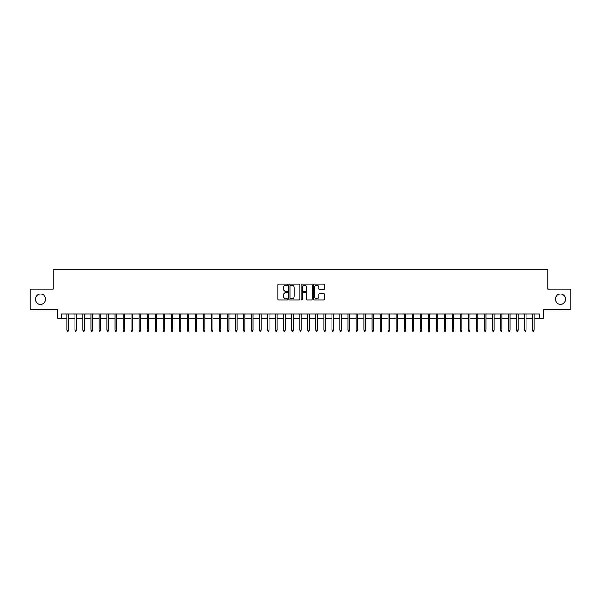 <?xml version="1.0" encoding="UTF-8"?>
<svg xmlns="http://www.w3.org/2000/svg" width="601" height="601" viewBox="0 0 601 601"><rect width="100%" height="100%" fill="white"/><g stroke="black" fill="none" stroke-linecap="round" stroke-linejoin="round"><path stroke-width="0.9" d="M287.654 284.656A0.548 0.548 0 0 0 287.098 284.1L278.721 284.1A0.789 0.789 0 0 0 277.932 284.889L277.932 299.08A0.789 0.789 0 0 0 278.721 299.869L287.098 299.869A0.548 0.548 0 0 0 287.654 299.321A0.548 0.548 0 0 0 287.098 298.765L286.016 298.765A2.524 2.524 0 0 1 283.492 296.24L283.492 295.061A2.524 2.524 0 0 1 286.016 292.537L287.098 292.537A0.548 0.548 0 0 0 287.654 291.988A0.548 0.548 0 0 0 287.098 291.432L286.016 291.432A2.524 2.524 0 0 1 283.492 288.916L283.492 287.729A2.524 2.524 0 0 1 286.016 285.205L287.098 285.205A0.548 0.548 0 0 0 287.654 284.656M555.369 299.215A5.139 5.139 0 0 0 560.508 304.354A5.139 5.139 0 0 0 565.646 299.215A5.139 5.139 0 0 0 560.508 294.077A5.139 5.139 0 0 0 555.369 299.215M35.354 299.215A5.139 5.139 0 0 0 40.492 304.354A5.139 5.139 0 0 0 45.631 299.215A5.139 5.139 0 0 0 40.492 294.077A5.139 5.139 0 0 0 35.354 299.215M323.541 289.659A0.789 0.789 0 0 0 324.33 288.871L324.33 284.889A0.789 0.789 0 0 0 323.541 284.1L314.233 284.1A0.789 0.789 0 0 0 313.452 284.889L313.452 299.08A0.789 0.789 0 0 0 314.233 299.869L323.541 299.869A0.789 0.789 0 0 0 324.33 299.08L324.33 294.272A0.789 0.789 0 0 0 323.541 293.483L319.559 293.483A0.789 0.789 0 0 0 318.77 294.272L318.77 296.661A2.111 2.111 0 0 1 316.659 298.765A2.111 2.111 0 0 1 314.548 296.661L314.548 287.316A2.111 2.111 0 0 1 316.659 285.205A2.111 2.111 0 0 1 318.77 287.316L318.77 288.871A0.789 0.789 0 0 0 319.559 289.659L323.541 289.659M61.572 318.087L61.572 314.075L539.428 314.075L539.428 318.087L543.447 318.087L543.447 309.252L570.95 309.252L570.95 289.179L547.864 289.179L547.864 269.902L53.136 269.902L53.136 289.179L30.05 289.179L30.05 309.252L57.553 309.252L57.553 318.087L66.876 318.087M299.809 284.889A0.789 0.789 0 0 0 299.02 284.1L289.72 284.1A0.789 0.789 0 0 0 288.931 284.889L288.931 299.08A0.789 0.789 0 0 0 289.72 299.869L299.02 299.869A0.789 0.789 0 0 0 299.809 299.08L299.809 284.889M301.98 284.1L311.28 284.1A0.789 0.789 0 0 1 312.069 284.889L312.069 299.08A0.789 0.789 0 0 1 311.28 299.869L307.299 299.869A0.789 0.789 0 0 1 306.51 299.08L306.51 293.326A0.789 0.789 0 0 0 305.721 292.537L303.084 292.537A0.789 0.789 0 0 0 302.295 293.326L302.295 299.321A0.548 0.548 0 0 1 301.74 299.869A0.548 0.548 0 0 1 301.191 299.321L301.191 284.889A0.789 0.789 0 0 1 301.98 284.1M68.319 318.087L74.907 318.087M76.35 318.087L82.938 318.087M84.38 318.087L90.969 318.087M92.411 318.087L99 318.087M100.442 318.087L107.031 318.087M108.473 318.087L115.061 318.087M116.504 318.087L123.092 318.087M124.535 318.087L131.123 318.087M132.566 318.087L139.154 318.087M140.596 318.087L147.185 318.087M148.627 318.087L155.216 318.087M156.658 318.087L163.247 318.087M164.689 318.087L171.277 318.087M172.727 318.087L179.308 318.087M180.758 318.087L187.339 318.087M188.789 318.087L195.37 318.087M196.82 318.087L203.401 318.087M204.851 318.087L211.432 318.087M212.882 318.087L219.463 318.087M220.913 318.087L227.494 318.087M228.943 318.087L235.524 318.087M236.974 318.087L243.555 318.087M245.005 318.087L251.594 318.087M253.036 318.087L259.624 318.087M261.067 318.087L267.655 318.087M269.098 318.087L275.686 318.087M277.129 318.087L283.717 318.087M285.159 318.087L291.748 318.087M293.19 318.087L299.779 318.087M301.221 318.087L307.81 318.087M309.252 318.087L315.841 318.087M317.283 318.087L323.871 318.087M325.314 318.087L331.902 318.087M333.345 318.087L339.933 318.087M341.376 318.087L347.964 318.087M349.406 318.087L355.995 318.087M357.445 318.087L364.026 318.087M365.476 318.087L372.057 318.087M373.506 318.087L380.087 318.087M381.537 318.087L388.118 318.087M389.568 318.087L396.149 318.087M397.599 318.087L404.18 318.087M405.63 318.087L412.211 318.087M413.661 318.087L420.242 318.087M421.692 318.087L428.273 318.087M429.723 318.087L436.311 318.087M437.753 318.087L444.342 318.087M445.784 318.087L452.373 318.087M453.815 318.087L460.404 318.087M461.846 318.087L468.434 318.087M469.877 318.087L476.465 318.087M477.908 318.087L484.496 318.087M485.939 318.087L492.527 318.087M493.969 318.087L500.558 318.087M502 318.087L508.589 318.087M510.031 318.087L516.62 318.087M518.062 318.087L524.65 318.087M526.093 318.087L532.681 318.087M534.124 318.087L539.428 318.087M290.584 285.205A0.548 0.548 0 0 0 290.035 285.76L290.035 298.216A0.548 0.548 0 0 0 290.584 298.765L291.733 298.765A2.524 2.524 0 0 0 294.25 296.24L294.25 287.729A2.524 2.524 0 0 0 291.733 285.205L290.584 285.205M306.51 287.353A2.111 2.111 0 0 0 304.399 285.25A2.111 2.111 0 0 0 302.295 287.353L302.295 290.644A0.789 0.789 0 0 0 303.084 291.432L305.721 291.432A0.789 0.789 0 0 0 306.51 290.644L306.51 287.353M66.876 330.054L67.192 331.098L67.996 331.098L68.319 330.054L66.876 330.054L66.876 314.075M68.319 330.054L68.319 314.075M74.907 330.054L75.223 331.098L76.026 331.098L76.35 330.054L74.907 330.054L74.907 314.075M76.35 330.054L76.35 314.075M82.938 330.054L83.254 331.098L84.057 331.098L84.38 330.054L82.938 330.054L82.938 314.075M84.38 330.054L84.38 314.075M90.969 330.054L91.284 331.098L92.088 331.098L92.411 330.054L90.969 330.054L90.969 314.075M92.411 330.054L92.411 314.075M99 330.054L99.315 331.098L100.119 331.098L100.442 330.054L99 330.054L99 314.075M100.442 330.054L100.442 314.075M107.031 330.054L107.354 331.098L108.15 331.098L108.473 330.054L107.031 330.054L107.031 314.075M108.473 330.054L108.473 314.075M115.061 330.054L115.384 331.098L116.181 331.098L116.504 330.054L115.061 330.054L115.061 314.075M116.504 330.054L116.504 314.075M123.092 330.054L123.415 331.098L124.219 331.098L124.535 330.054L123.092 330.054L123.092 314.075M124.535 330.054L124.535 314.075M131.123 330.054L131.446 331.098L132.25 331.098L132.566 330.054L131.123 330.054L131.123 314.075M132.566 330.054L132.566 314.075M139.154 330.054L139.477 331.098L140.281 331.098L140.596 330.054L139.154 330.054L139.154 314.075M140.596 330.054L140.596 314.075M147.185 330.054L147.508 331.098L148.312 331.098L148.627 330.054L147.185 330.054L147.185 314.075M148.627 330.054L148.627 314.075M155.216 330.054L155.539 331.098L156.343 331.098L156.658 330.054L155.216 330.054L155.216 314.075M156.658 330.054L156.658 314.075M163.247 330.054L163.57 331.098L164.374 331.098L164.689 330.054L163.247 330.054L163.247 314.075M164.689 330.054L164.689 314.075M171.277 330.054L171.601 331.098L172.404 331.098L172.727 330.054L171.277 330.054L171.277 314.075M172.727 330.054L172.727 314.075M179.308 330.054L179.631 331.098L180.435 331.098L180.758 330.054L179.308 330.054L179.308 314.075M180.758 330.054L180.758 314.075M187.339 330.054L187.662 331.098L188.466 331.098L188.789 330.054L187.339 330.054L187.339 314.075M188.789 330.054L188.789 314.075M195.37 330.054L195.693 331.098L196.497 331.098L196.82 330.054L195.37 330.054L195.37 314.075M196.82 330.054L196.82 314.075M203.401 330.054L203.724 331.098L204.528 331.098L204.851 330.054L203.401 330.054L203.401 314.075M204.851 330.054L204.851 314.075M211.432 330.054L211.755 331.098L212.559 331.098L212.882 330.054L211.432 330.054L211.432 314.075M212.882 330.054L212.882 314.075M219.463 330.054L219.786 331.098L220.59 331.098L220.913 330.054L219.463 330.054L219.463 314.075M220.913 330.054L220.913 314.075M227.494 330.054L227.817 331.098L228.62 331.098L228.943 330.054L227.494 330.054L227.494 314.075M228.943 330.054L228.943 314.075M235.524 330.054L235.847 331.098L236.651 331.098L236.974 330.054L235.524 330.054L235.524 314.075M236.974 330.054L236.974 314.075M243.555 330.054L243.878 331.098L244.682 331.098L245.005 330.054L243.555 330.054L243.555 314.075M245.005 330.054L245.005 314.075M251.594 330.054L251.909 331.098L252.713 331.098L253.036 330.054L251.594 330.054L251.594 314.075M253.036 330.054L253.036 314.075M259.624 330.054L259.94 331.098L260.744 331.098L261.067 330.054L259.624 330.054L259.624 314.075M261.067 330.054L261.067 314.075M267.655 330.054L267.971 331.098L268.775 331.098L269.098 330.054L267.655 330.054L267.655 314.075M269.098 330.054L269.098 314.075M275.686 330.054L276.002 331.098L276.806 331.098L277.129 330.054L275.686 330.054L275.686 314.075M277.129 330.054L277.129 314.075M283.717 330.054L284.033 331.098L284.836 331.098L285.159 330.054L283.717 330.054L283.717 314.075M285.159 330.054L285.159 314.075M291.748 330.054L292.071 331.098L292.867 331.098L293.19 330.054L291.748 330.054L291.748 314.075M293.19 330.054L293.19 314.075M299.779 330.054L300.102 331.098L300.898 331.098L301.221 330.054L299.779 330.054L299.779 314.075M301.221 330.054L301.221 314.075M307.81 330.054L308.133 331.098L308.929 331.098L309.252 330.054L307.81 330.054L307.81 314.075M309.252 330.054L309.252 314.075M315.841 330.054L316.164 331.098L316.967 331.098L317.283 330.054L315.841 330.054L315.841 314.075M317.283 330.054L317.283 314.075M323.871 330.054L324.194 331.098L324.998 331.098L325.314 330.054L323.871 330.054L323.871 314.075M325.314 330.054L325.314 314.075M331.902 330.054L332.225 331.098L333.029 331.098L333.345 330.054L331.902 330.054L331.902 314.075M333.345 330.054L333.345 314.075M339.933 330.054L340.256 331.098L341.06 331.098L341.376 330.054L339.933 330.054L339.933 314.075M341.376 330.054L341.376 314.075M347.964 330.054L348.287 331.098L349.091 331.098L349.406 330.054L347.964 330.054L347.964 314.075M349.406 330.054L349.406 314.075M355.995 330.054L356.318 331.098L357.122 331.098L357.445 330.054L355.995 330.054L355.995 314.075M357.445 330.054L357.445 314.075M364.026 330.054L364.349 331.098L365.153 331.098L365.476 330.054L364.026 330.054L364.026 314.075M365.476 330.054L365.476 314.075M372.057 330.054L372.38 331.098L373.183 331.098L373.506 330.054L372.057 330.054L372.057 314.075M373.506 330.054L373.506 314.075M380.087 330.054L380.41 331.098L381.214 331.098L381.537 330.054L380.087 330.054L380.087 314.075M381.537 330.054L381.537 314.075M388.118 330.054L388.441 331.098L389.245 331.098L389.568 330.054L388.118 330.054L388.118 314.075M389.568 330.054L389.568 314.075M396.149 330.054L396.472 331.098L397.276 331.098L397.599 330.054L396.149 330.054L396.149 314.075M397.599 330.054L397.599 314.075M404.18 330.054L404.503 331.098L405.307 331.098L405.63 330.054L404.18 330.054L404.18 314.075M405.63 330.054L405.63 314.075M412.211 330.054L412.534 331.098L413.338 331.098L413.661 330.054L412.211 330.054L412.211 314.075M413.661 330.054L413.661 314.075M420.242 330.054L420.565 331.098L421.369 331.098L421.692 330.054L420.242 330.054L420.242 314.075M421.692 330.054L421.692 314.075M428.273 330.054L428.596 331.098L429.399 331.098L429.723 330.054L428.273 330.054L428.273 314.075M429.723 330.054L429.723 314.075M436.311 330.054L436.627 331.098L437.43 331.098L437.753 330.054L436.311 330.054L436.311 314.075M437.753 330.054L437.753 314.075M444.342 330.054L444.657 331.098L445.461 331.098L445.784 330.054L444.342 330.054L444.342 314.075M445.784 330.054L445.784 314.075M452.373 330.054L452.688 331.098L453.492 331.098L453.815 330.054L452.373 330.054L452.373 314.075M453.815 330.054L453.815 314.075M460.404 330.054L460.719 331.098L461.523 331.098L461.846 330.054L460.404 330.054L460.404 314.075M461.846 330.054L461.846 314.075M468.434 330.054L468.75 331.098L469.554 331.098L469.877 330.054L468.434 330.054L468.434 314.075M469.877 330.054L469.877 314.075M476.465 330.054L476.781 331.098L477.585 331.098L477.908 330.054L476.465 330.054L476.465 314.075M477.908 330.054L477.908 314.075M484.496 330.054L484.819 331.098L485.616 331.098L485.939 330.054L484.496 330.054L484.496 314.075M485.939 330.054L485.939 314.075M492.527 330.054L492.85 331.098L493.646 331.098L493.969 330.054L492.527 330.054L492.527 314.075M493.969 330.054L493.969 314.075M500.558 330.054L500.881 331.098L501.685 331.098L502 330.054L500.558 330.054L500.558 314.075M502 330.054L502 314.075M508.589 330.054L508.912 331.098L509.716 331.098L510.031 330.054L508.589 330.054L508.589 314.075M510.031 330.054L510.031 314.075M516.62 330.054L516.943 331.098L517.746 331.098L518.062 330.054L516.62 330.054L516.62 314.075M518.062 330.054L518.062 314.075M524.65 330.054L524.973 331.098L525.777 331.098L526.093 330.054L524.65 330.054L524.65 314.075M526.093 330.054L526.093 314.075M532.681 330.054L533.004 331.098L533.808 331.098L534.124 330.054L532.681 330.054L532.681 314.075M534.124 330.054L534.124 314.075"/></g></svg>
